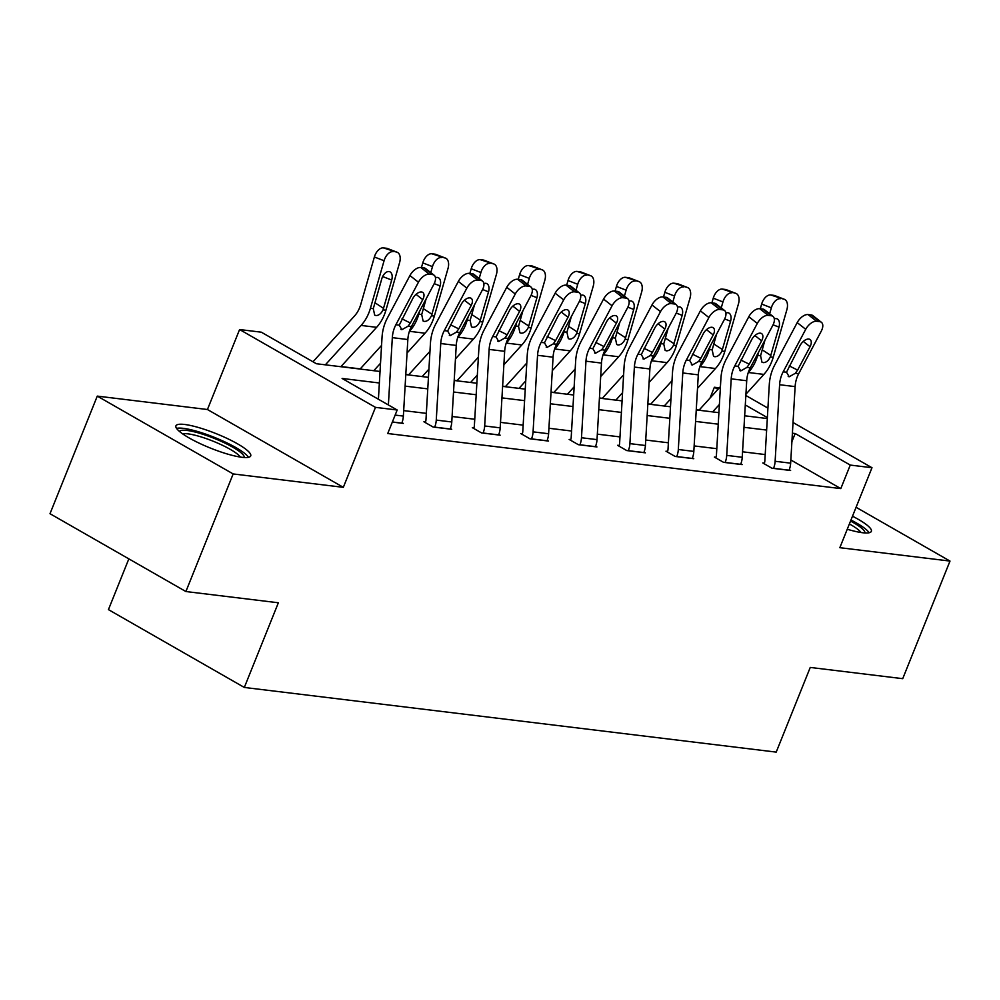 <?xml version="1.0" encoding="UTF-8"?>
<svg xmlns="http://www.w3.org/2000/svg" width="1000" height="1000" viewBox="0 0 1000 1000"><rect width="100%" height="100%" fill="white"/><g stroke="black" fill="none" stroke-linecap="round" stroke-linejoin="round"><path stroke-width="1.5" d="M847.25 529.237A40.3 7.763 21.9 0 0 862.6 532.725A40.3 7.763 21.9 0 0 871.35 531.35A40.3 7.763 21.9 0 0 852.487 516.2M184.675 424.475A40.3 7.763 21.9 0 0 175.925 425.85A40.3 7.763 21.9 0 0 199.075 443.113A40.3 7.763 21.9 0 0 241.962 457.287A40.3 7.763 21.9 0 0 250.712 455.913A40.3 7.763 21.9 0 0 227.55 438.638A40.3 7.763 21.9 0 0 184.675 424.475M710.025 398.062L714.375 387.262L719.3 387.85M128.837 558.875L108.438 609.625L244.325 687.45L776.213 752.113L810.25 667.438L902.725 678.675L950 561.075L856.075 507.287M244.325 687.45L278.363 602.775L185.888 591.538L50 513.713L97.275 396.112L233.162 473.938L343.325 487.337L375.475 407.362L239.587 329.538L261.312 332.188L316.4 363.738L380.037 371.475M343.325 487.337L207.438 409.513L97.275 396.112M207.438 409.513L239.587 329.538M699.137 410.075L696.263 409.725M650.725 404.188L647.85 403.837M602.312 398.3L599.438 397.95M553.913 392.425L551.038 392.075M505.5 386.538L502.625 386.188M457.088 380.65L454.212 380.3M408.675 374.762L405.8 374.412M360.262 368.888L341.025 366.538M185.888 591.538L233.162 473.938M379.363 382.987L342.1 378.45L397.188 410L387.738 433.525L840.8 488.6L790.837 459.975M765.212 454.562L742.562 451.8M716.8 448.675L694.15 445.925M668.388 442.788L645.738 440.037M619.975 436.9L597.325 434.15M571.575 431.025L548.913 428.263M523.162 425.138L500.5 422.375M474.75 419.25L452.1 416.5M426.337 413.363L403.688 410.613M392.337 422.075L403.312 423.413L401.987 422.65M425.475 421.962L423.925 421.775L433.1 427.025L451.725 429.288L450.4 428.525M473.888 427.837L472.337 427.65L481.512 432.912L500.138 435.175L498.812 434.412M522.3 433.725L520.75 433.537L529.925 438.8L548.55 441.062L547.212 440.3M570.7 439.613L569.15 439.425L578.337 444.688L596.95 446.95L595.625 446.188M619.113 445.5L617.562 445.312L626.75 450.562L645.362 452.825L644.038 452.075M667.525 451.388L665.975 451.188L675.15 456.45L693.775 458.713L692.45 457.95M715.938 457.262L714.388 457.075L723.562 462.337L742.188 464.6L740.863 463.837M764.35 463.15L762.8 462.962L771.975 468.225L790.6 470.487L789.262 469.725M793.025 422.5L871.988 467.725L839.837 547.688L950 561.075M871.988 467.725L850.263 465.075L795.175 433.525L792.4 433.188M840.8 488.6L850.263 465.075M397.188 410L375.475 407.362M745.85 395.487L767.925 408.125M767.375 417.612L745.3 404.963M717.975 389.312L714.375 387.262M405.788 374.6L428.45 377.35M454.2 380.487L476.85 383.237M502.612 386.375L525.262 389.125M551.025 392.25L573.675 395.012M599.425 398.137L622.087 400.887M647.837 404.025L670.5 406.775M696.25 409.913L718.9 412.663M744.663 415.788L767.312 418.55M766.637 430.062L743.988 427.312M718.238 424.175L695.575 421.425M669.825 418.288L647.163 415.538M621.413 412.413L598.763 409.65M573 406.525L550.35 403.775M524.587 400.637L501.938 397.887M476.188 394.75L453.525 392M427.775 388.875L405.112 386.112M791.9 441.662L795.175 433.525M388.387 404.963L392.325 337.65A25.838 20.562 96.9 0 1 395.887 324.738L418.438 282.238L409.925 275.55A10.337 5.625 -51.8 0 1 420.8 267.488L429.325 274.188A10.337 5.625 128.2 0 0 418.438 282.238M378.413 399.25L382.025 337.425A38.75 30.85 96.9 0 1 387.375 318.038L409.925 275.55M401.763 423.212L401.8 423.125A18.088 14.4 -83.1 0 0 403.363 416.087L407.837 339.538A25.838 20.562 96.9 0 1 411.4 326.625L433.963 284.125A10.337 5.625 128.2 0 0 434.137 275.238A10.337 5.625 128.2 0 0 432.425 274.562L429.325 274.188M432.425 274.562L423.913 267.875L420.8 267.488M423.913 267.875A10.337 5.625 -51.8 0 1 425.613 268.55L434.137 275.238M401.987 318.85L410.35 323.013L408.062 326.213L401.875 329.7L399.237 325.138L412.825 298.425A8.263 4.5 -51.8 0 1 421.525 291.988A8.263 4.5 -51.8 0 1 422.9 292.525A8.263 4.5 -51.8 0 1 422.75 299.637L416.025 294.35M410.35 323.013L422.75 299.637M401.875 329.7L400.925 329.425M340.875 366.712L376.613 327.325A38.75 30.85 -83.1 0 0 385.925 310.212L399.588 262.625A10.337 6.125 111.1 0 0 397.1 252.237A10.337 6.125 111.1 0 0 396.213 252.013L386.512 248.275A10.337 6.125 -68.9 0 1 387.4 248.487L397.1 252.237M325.363 364.825L361.1 325.438A38.75 30.85 -83.1 0 0 370.412 308.325L384.075 260.738L374.375 257A10.337 6.125 -68.9 0 1 383.413 247.887L386.512 248.275M312.975 361.775L354.5 315.988A25.838 20.562 -83.1 0 0 360.712 304.587L374.375 257M383.05 309.862C381.087 313.725 378.7 315.613 375.887 315.525L374.675 315.1L373.288 308.675L381.775 278.825A8.263 4.9 -68.9 0 1 389 271.55A8.263 4.9 -68.9 0 1 389.712 271.725A8.263 4.9 -68.9 0 1 391.7 280.038L383.05 309.862L385.925 310.212M383.413 247.887L396.213 252.013M393.113 251.637A10.337 6.125 111.1 0 0 384.075 260.738M179.513 431.488A34.875 6.713 -158.1 0 1 217.55 439.75A34.875 6.713 -158.1 0 1 244.213 457.488M240.35 457.062A32.287 6.225 21.9 0 0 216.175 442.463A32.287 6.225 21.9 0 0 182.6 433.85M248.487 457.3A40.038 7.713 21.9 0 0 218.4 439.025A40.038 7.713 21.9 0 0 176.562 428.387M869.137 532.75A40.038 7.713 21.9 0 0 850.962 520.013M850.537 521.05A34.875 6.713 -158.1 0 1 864.85 532.938M860.987 532.5A32.287 6.225 21.9 0 0 849.375 523.95M434.663 427.212L434.7 427.125A18.088 14.4 -83.1 0 0 436.262 420.087L440.737 343.537A25.838 20.562 96.9 0 1 444.3 330.613L466.85 288.125L458.338 281.425A10.337 5.625 -51.8 0 1 469.212 273.375L477.725 280.062A10.337 5.625 128.2 0 0 466.85 288.125M425.25 422.525L425.513 421.863A5.162 4.112 -83.1 0 0 425.962 419.85L430.438 343.312A38.75 30.85 96.9 0 1 435.788 323.925L458.338 281.425M450.175 429.1L450.213 429.012A18.088 14.4 -83.1 0 0 451.775 421.975L456.25 345.425A25.838 20.562 96.9 0 1 459.812 332.5L482.362 290A10.337 5.625 128.2 0 0 482.55 281.125A10.337 5.625 128.2 0 0 480.838 280.45L477.725 280.062M480.838 280.45L472.312 273.75L469.212 273.375M472.312 273.75A10.337 5.625 -51.8 0 1 474.025 274.438L482.55 281.125M450.4 324.738L458.762 328.888L456.475 332.1L450.288 335.588L447.638 331.025L461.238 304.312A8.263 4.5 -51.8 0 1 469.938 297.875A8.263 4.5 -51.8 0 1 471.3 298.412A8.263 4.5 -51.8 0 1 471.163 305.512L464.438 300.238M458.762 328.888L471.163 305.512M450.288 335.588L449.338 335.3M483.062 433.1L483.1 433.013A18.088 14.4 -83.1 0 0 484.675 425.975L489.137 349.425A25.838 20.562 96.9 0 1 492.713 336.5L515.262 294L506.75 287.312A10.337 5.625 -51.8 0 1 517.625 279.262L526.138 285.95A10.337 5.625 128.2 0 0 515.262 294M473.663 428.413L473.925 427.75A5.162 4.112 -83.1 0 0 474.375 425.737L478.85 349.188A38.75 30.85 96.9 0 1 484.188 329.812L506.75 287.312M498.587 434.988L498.625 434.888A18.088 14.4 -83.1 0 0 500.188 427.85L504.663 351.312A25.838 20.562 96.9 0 1 508.225 338.387L530.775 295.887A10.337 5.625 128.2 0 0 530.95 287.013A10.337 5.625 128.2 0 0 529.237 286.325L526.138 285.95M529.237 286.325L520.725 279.637L517.625 279.262M520.725 279.637A10.337 5.625 -51.8 0 1 522.438 280.325L530.95 287.013M498.812 330.613L507.175 334.775L504.888 337.987L498.7 341.475L496.05 336.912L509.637 310.2A8.263 4.5 -51.8 0 1 518.35 303.75A8.263 4.5 -51.8 0 1 519.712 304.3A8.263 4.5 -51.8 0 1 519.575 311.4L512.85 306.112M507.175 334.775L519.575 311.4M498.7 341.475L497.75 341.188M407.05 353.013L425.025 333.212A38.75 30.85 -83.1 0 0 434.338 316.1L448 268.512A10.337 6.125 111.1 0 0 445.513 258.113A10.337 6.125 111.1 0 0 444.625 257.9L434.925 254.15A10.337 6.125 -68.9 0 1 435.812 254.375L445.513 258.113M373.775 370.712L380.513 363.275M409.35 331.488L409.5 331.325A38.75 30.85 -83.1 0 0 418.825 314.212L419.8 310.788M430.775 272.6L432.488 266.625L422.788 262.887A10.337 6.125 -68.9 0 1 431.825 253.775L434.925 254.15M421.438 267.575L422.788 262.887M360.112 369.05L381.562 345.412M435.45 277.75A8.263 4.9 -68.9 0 1 437.413 277.425A8.263 4.9 -68.9 0 1 438.125 277.6A8.263 4.9 -68.9 0 1 440.112 285.925L431.463 315.75C429.5 319.613 427.113 321.5 424.3 321.413L423.088 320.975L421.7 314.562L426.1 298.925M431.825 253.775L444.625 257.9M441.525 257.525A10.337 6.125 111.1 0 0 432.488 266.625M455.462 358.9L473.425 339.087A38.75 30.85 -83.1 0 0 482.75 321.987L496.413 274.4A10.337 6.125 111.1 0 0 493.925 264A10.337 6.125 111.1 0 0 493.038 263.775L483.338 260.038A10.337 6.125 -68.9 0 1 484.225 260.262L493.925 264M422.188 376.587L428.925 369.162M457.762 337.375L457.912 337.2A38.75 30.85 -83.1 0 0 467.238 320.1L468.212 316.675M479.188 278.488L480.9 272.512L471.2 268.762A10.337 6.125 -68.9 0 1 480.238 259.662L483.338 260.038M469.85 273.45L471.2 268.762M408.525 374.938L429.963 351.3M483.862 283.637A8.263 4.9 -68.9 0 1 485.825 283.312A8.263 4.9 -68.9 0 1 486.538 283.488A8.263 4.9 -68.9 0 1 488.525 291.812L479.875 321.637C477.912 325.5 475.525 327.388 472.7 327.287L471.5 326.863L470.112 320.45L474.513 304.8M480.238 259.662L493.038 263.775M489.938 263.4A10.337 6.125 111.1 0 0 480.9 272.512M531.475 438.988L531.512 438.888A18.088 14.4 -83.1 0 0 533.075 431.85L537.55 355.312A25.838 20.562 96.9 0 1 541.125 342.388L563.675 299.887L555.15 293.2A10.337 5.625 -51.8 0 1 566.038 285.15L574.55 291.837A10.337 5.625 128.2 0 0 563.675 299.887M522.062 434.3L522.337 433.638A5.162 4.112 -83.1 0 0 522.775 431.625L527.25 355.075A38.75 30.85 96.9 0 1 532.6 335.7L555.15 293.2M546.987 440.875L547.025 440.775A18.088 14.4 -83.1 0 0 548.6 433.738L553.075 357.2A25.838 20.562 96.9 0 1 556.638 344.275L579.188 301.775A10.337 5.625 128.2 0 0 579.362 292.9A10.337 5.625 128.2 0 0 577.65 292.213L574.55 291.837M577.65 292.213L569.138 285.525L566.038 285.15M569.138 285.525A10.337 5.625 -51.8 0 1 570.85 286.2L579.362 292.9M547.212 336.5L555.575 340.662L553.288 343.862L547.112 347.362L544.462 342.8L558.05 316.075A8.263 4.5 -51.8 0 1 566.75 309.637A8.263 4.5 -51.8 0 1 568.125 310.188A8.263 4.5 -51.8 0 1 567.987 317.288L561.25 312M555.575 340.662L567.987 317.288M547.112 347.362L546.163 347.075M579.888 444.875L579.925 444.775A18.088 14.4 -83.1 0 0 581.487 437.738L585.962 361.188A25.838 20.562 96.9 0 1 589.525 348.275L612.075 305.775L603.562 299.088A10.337 5.625 -51.8 0 1 614.438 291.025L622.962 297.725A10.337 5.625 128.2 0 0 612.075 305.775M570.475 440.188L570.737 439.513A5.162 4.112 -83.1 0 0 571.188 437.512L575.662 360.962A38.75 30.85 96.9 0 1 581.013 341.587L603.562 299.088M595.4 446.763L595.438 446.662A18.088 14.4 -83.1 0 0 597.013 439.625L601.475 363.075A25.838 20.562 96.9 0 1 605.05 350.163L627.6 307.663A10.337 5.625 128.2 0 0 627.775 298.775A10.337 5.625 128.2 0 0 626.062 298.1L622.962 297.725M626.062 298.1L617.55 291.413L614.438 291.025M617.55 291.413A10.337 5.625 -51.8 0 1 619.263 292.087L627.775 298.775M595.625 342.388L603.987 346.55L601.7 349.75L595.513 353.237L592.875 348.675L606.462 321.962A8.263 4.5 -51.8 0 1 615.163 315.525A8.263 4.5 -51.8 0 1 616.538 316.062A8.263 4.5 -51.8 0 1 616.388 323.175L609.663 317.887M603.987 346.55L616.388 323.175M595.513 353.237L594.575 352.962M628.3 450.75L628.337 450.662A18.088 14.4 -83.1 0 0 629.9 443.625L634.375 367.075A25.838 20.562 96.9 0 1 637.938 354.162L660.487 311.663L651.975 304.962A10.337 5.625 -51.8 0 1 662.85 296.913L671.375 303.612A10.337 5.625 128.2 0 0 660.487 311.663M618.888 446.062L619.15 445.4A5.162 4.112 -83.1 0 0 619.6 443.387L624.075 366.85A38.75 30.85 96.9 0 1 629.425 347.463L651.975 304.962M643.812 452.638L643.85 452.55A18.088 14.4 -83.1 0 0 645.413 445.513L649.887 368.963A25.838 20.562 96.9 0 1 653.45 356.037L676.012 313.55A10.337 5.625 128.2 0 0 676.188 304.662A10.337 5.625 128.2 0 0 674.475 303.988L671.375 303.612M674.475 303.988L665.962 297.288L662.85 296.913M665.962 297.288A10.337 5.625 -51.8 0 1 667.663 297.975L676.188 304.662M644.038 348.275L652.4 352.438L650.113 355.637L643.925 359.125L641.287 354.562L654.875 327.85A8.263 4.5 -51.8 0 1 663.575 321.413A8.263 4.5 -51.8 0 1 664.95 321.95A8.263 4.5 -51.8 0 1 664.8 329.062L658.075 323.775M652.4 352.438L664.8 329.062M643.925 359.125L642.975 358.85M503.875 364.787L521.838 344.975A38.75 30.85 -83.1 0 0 531.163 327.875L544.825 280.287A10.337 6.125 111.1 0 0 542.337 269.887A10.337 6.125 111.1 0 0 541.45 269.662L531.75 265.925A10.337 6.125 -68.9 0 1 532.638 266.137L542.337 269.887M470.6 382.475L477.337 375.05M506.163 343.263L506.325 343.088A38.75 30.85 -83.1 0 0 515.638 325.988L516.625 322.562M527.587 284.375L529.312 278.4L519.6 274.65A10.337 6.125 -68.9 0 1 528.638 265.55L531.75 265.925M518.263 279.337L519.6 274.65M456.938 380.812L478.375 357.188M532.275 289.525A8.263 4.9 -68.9 0 1 534.237 289.2A8.263 4.9 -68.9 0 1 534.938 289.375A8.263 4.9 -68.9 0 1 536.938 297.688L528.275 327.525C526.325 331.388 523.938 333.275 521.112 333.175L519.913 332.75L518.525 326.337L522.925 310.688M528.638 265.55L541.45 269.662M538.35 269.288A10.337 6.125 111.1 0 0 529.312 278.4M552.288 370.675L570.25 350.863A38.75 30.85 -83.1 0 0 579.562 333.75L593.237 286.163A10.337 6.125 111.1 0 0 590.75 275.775A10.337 6.125 111.1 0 0 589.862 275.55L580.15 271.812A10.337 6.125 -68.9 0 1 581.05 272.025L590.75 275.775M519 388.363L525.737 380.938M554.575 349.15L554.738 348.975A38.75 30.85 -83.1 0 0 564.05 331.863L565.037 328.438M576 290.25L577.712 284.275L568.013 280.538A10.337 6.125 -68.9 0 1 577.05 271.425L580.15 271.812M566.675 285.225L568.013 280.538M505.35 386.7L526.788 363.062M580.688 295.4A8.263 4.9 -68.9 0 1 582.638 295.087A8.263 4.9 -68.9 0 1 583.35 295.262A8.263 4.9 -68.9 0 1 585.337 303.575L576.688 333.4C574.738 337.275 572.35 339.15 569.525 339.062L568.325 338.638L566.938 332.212L571.337 316.575M577.05 271.425L589.862 275.55M586.75 275.175A10.337 6.125 111.1 0 0 577.712 284.275M600.688 376.55L618.663 356.75A38.75 30.85 -83.1 0 0 627.975 339.637L641.637 292.05A10.337 6.125 111.1 0 0 639.15 281.65A10.337 6.125 111.1 0 0 638.263 281.438L628.562 277.688A10.337 6.125 -68.9 0 1 629.45 277.913L639.15 281.65M567.413 394.25L574.15 386.825M602.987 355.037L603.15 354.862A38.75 30.85 -83.1 0 0 612.463 337.75L613.45 334.325M624.412 296.137L626.125 290.163L616.425 286.425A10.337 6.125 -68.9 0 1 625.462 277.312L628.562 277.688M615.075 291.112L616.425 286.425M553.763 392.587L575.2 368.95M629.1 301.288A8.263 4.9 -68.9 0 1 631.05 300.963A8.263 4.9 -68.9 0 1 631.763 301.15A8.263 4.9 -68.9 0 1 633.75 309.462L625.1 339.288C623.138 343.15 620.75 345.037 617.938 344.95L616.737 344.513L615.337 338.1L619.75 322.463M625.462 277.312L638.263 281.438M635.163 281.062A10.337 6.125 111.1 0 0 626.125 290.163M676.712 456.637L676.75 456.55A18.088 14.4 -83.1 0 0 678.312 449.513L682.788 372.962A25.838 20.562 96.9 0 1 686.35 360.037L708.9 317.538L700.387 310.85A10.337 5.625 -51.8 0 1 711.263 302.8L719.775 309.488A10.337 5.625 128.2 0 0 708.9 317.538M667.3 451.95L667.562 451.287A5.162 4.112 -83.1 0 0 668.012 449.275L672.487 372.725A38.75 30.85 96.9 0 1 677.837 353.35L700.387 310.85M692.225 458.525L692.262 458.438A18.088 14.4 -83.1 0 0 693.825 451.388L698.3 374.85A25.838 20.562 96.9 0 1 701.862 361.925L724.412 319.425A10.337 5.625 128.2 0 0 724.6 310.55A10.337 5.625 128.2 0 0 722.887 309.862L719.775 309.488M722.887 309.862L714.362 303.175L711.263 302.8M714.362 303.175A10.337 5.625 -51.8 0 1 716.075 303.863L724.6 310.55M692.45 354.15L700.812 358.312L698.525 361.525L692.337 365.012L689.688 360.45L703.288 333.738A8.263 4.5 -51.8 0 1 711.988 327.287A8.263 4.5 -51.8 0 1 713.35 327.837A8.263 4.5 -51.8 0 1 713.213 334.938L706.488 329.663M700.812 358.312L713.213 334.938M692.337 365.012L691.388 364.725M649.1 382.438L667.075 362.625A38.75 30.85 -83.1 0 0 676.388 345.525L690.05 297.938A10.337 6.125 111.1 0 0 687.562 287.538A10.337 6.125 111.1 0 0 686.675 287.325L676.975 283.575A10.337 6.125 -68.9 0 1 677.862 283.8L687.562 287.538M615.825 400.138L622.562 392.7M651.4 360.913L651.55 360.75A38.75 30.85 -83.1 0 0 660.875 343.638L661.85 340.213M672.825 302.025L674.538 296.05L664.837 292.312A10.337 6.125 -68.9 0 1 673.875 283.2L676.975 283.575M663.487 296.988L664.837 292.312M602.163 398.475L623.612 374.837M677.5 307.175A8.263 4.9 -68.9 0 1 679.463 306.85A8.263 4.9 -68.9 0 1 680.175 307.025A8.263 4.9 -68.9 0 1 682.163 315.35L673.512 345.175C671.55 349.038 669.163 350.925 666.35 350.825L665.138 350.4L663.75 343.988L668.15 328.338M673.875 283.2L686.675 287.325M683.575 286.938A10.337 6.125 111.1 0 0 674.538 296.05M725.113 462.525L725.15 462.425A18.088 14.4 -83.1 0 0 726.725 455.387L731.2 378.85A25.838 20.562 96.9 0 1 734.762 365.925L757.312 323.425L748.8 316.737A10.337 5.625 -51.8 0 1 759.675 308.688L768.188 315.375A10.337 5.625 128.2 0 0 757.312 323.425M715.713 457.837L715.975 457.175A5.162 4.112 -83.1 0 0 716.425 455.163L720.9 378.612A38.75 30.85 96.9 0 1 726.25 359.237L748.8 316.737M740.638 464.412L740.675 464.312A18.088 14.4 -83.1 0 0 742.237 457.275L746.712 380.737A25.838 20.562 96.9 0 1 750.275 367.812L772.825 325.312A10.337 5.625 128.2 0 0 773 316.438A10.337 5.625 128.2 0 0 771.287 315.75L768.188 315.375M771.287 315.75L762.775 309.062L759.675 308.688M762.775 309.062A10.337 5.625 -51.8 0 1 764.488 309.738L773 316.438M740.863 360.037L749.225 364.2L746.938 367.413L740.75 370.9L738.1 366.337L751.688 339.625A8.263 4.5 -51.8 0 1 760.4 333.175A8.263 4.5 -51.8 0 1 761.762 333.725A8.263 4.5 -51.8 0 1 761.625 340.825L754.9 335.538M749.225 364.2L761.625 340.825M740.75 370.9L739.8 370.613M697.513 388.325L715.475 368.512A38.75 30.85 -83.1 0 0 724.8 351.413L738.462 303.825A10.337 6.125 111.1 0 0 735.975 293.425A10.337 6.125 111.1 0 0 735.088 293.2L725.387 289.462A10.337 6.125 -68.9 0 1 726.275 289.688L735.975 293.425M664.237 406.012L670.975 398.587M699.812 366.8L699.963 366.625A38.75 30.85 -83.1 0 0 709.287 349.525L710.263 346.1M721.237 307.913L722.95 301.938L713.25 298.188A10.337 6.125 -68.9 0 1 722.288 289.088L725.387 289.462M711.9 302.875L713.25 298.188M650.575 404.35L672.013 380.725M725.913 313.062A8.263 4.9 -68.9 0 1 727.875 312.738A8.263 4.9 -68.9 0 1 728.587 312.913A8.263 4.9 -68.9 0 1 730.575 321.225L721.925 351.062C719.963 354.925 717.575 356.812 714.75 356.712L713.55 356.287L712.163 349.875L716.562 334.225M722.288 289.088L735.088 293.2M731.988 292.825A10.337 6.125 111.1 0 0 722.95 301.938M773.525 468.413L773.562 468.312A18.088 14.4 -83.1 0 0 775.125 461.275L779.6 384.725A25.838 20.562 96.9 0 1 783.175 371.812L805.725 329.312L797.2 322.625A10.337 5.625 -51.8 0 1 808.088 314.575L816.6 321.262A10.337 5.625 128.2 0 0 805.725 329.312M764.112 463.725L764.388 463.062A5.162 4.112 -83.1 0 0 764.825 461.05L769.3 384.5A38.75 30.85 96.9 0 1 774.65 365.125L797.2 322.625M789.038 470.3L789.075 470.2A18.088 14.4 -83.1 0 0 790.65 463.162L795.125 386.613A25.838 20.562 96.9 0 1 798.688 373.7L821.237 331.2A10.337 5.625 128.2 0 0 821.413 322.325A10.337 5.625 128.2 0 0 819.7 321.637L816.6 321.262M819.7 321.637L811.188 314.95L808.088 314.575M811.188 314.95A10.337 5.625 -51.8 0 1 812.9 315.625L821.413 322.325M789.262 365.925L797.625 370.087L795.337 373.288L789.163 376.775L786.513 372.212L800.1 345.5A8.263 4.5 -51.8 0 1 808.8 339.062A8.263 4.5 -51.8 0 1 810.175 339.613A8.263 4.5 -51.8 0 1 810.037 346.712L803.3 341.425M797.625 370.087L810.037 346.712M789.163 376.775L788.213 376.5M745.925 394.212L763.888 374.4A38.75 30.85 -83.1 0 0 773.213 357.287L786.875 309.7A10.337 6.125 111.1 0 0 784.388 299.312A10.337 6.125 111.1 0 0 783.5 299.088L773.8 295.35A10.337 6.125 -68.9 0 1 774.688 295.562L784.388 299.312M712.65 411.9L719.388 404.475M748.213 372.688L748.375 372.512A38.75 30.85 -83.1 0 0 757.688 355.412L758.675 351.987M769.638 313.788L771.363 307.812L761.65 304.075A10.337 6.125 -68.9 0 1 770.688 294.975L773.8 295.35M760.312 308.762L761.65 304.075M698.988 410.238L720.425 386.613M774.325 318.938A8.263 4.9 -68.9 0 1 776.287 318.625A8.263 4.9 -68.9 0 1 776.988 318.8A8.263 4.9 -68.9 0 1 778.988 327.113L770.325 356.938C768.375 360.812 765.987 362.7 763.162 362.6L761.963 362.175L760.575 355.763L764.975 340.112M770.688 294.975L783.5 299.088M780.4 298.712A10.337 6.125 111.1 0 0 771.363 307.812M401.8 423.125L392.375 421.975M399.237 325.138L395.887 324.738M411.4 326.625L408.062 326.213M407.837 339.538L392.325 337.65M403.363 416.087L395.15 415.087M370.412 308.325L373.288 308.675M361.1 325.438L376.613 327.325M391.7 280.038L382.65 276.55M374.913 302.738L383.562 308.387M450.213 429.012L434.7 427.125M447.638 331.025L444.3 330.613M459.812 332.5L456.475 332.1M456.25 345.425L440.737 343.537M451.775 421.975L436.262 420.087M498.625 434.888L483.1 433.013M496.05 336.912L492.713 336.5M508.225 338.387L504.888 337.987M504.663 351.312L489.137 349.425M500.188 427.85L484.675 425.975M418.825 314.212L421.7 314.562M409.5 331.325L425.025 333.212M431.463 315.75L434.338 316.1M440.112 285.925L434.2 283.637M423.312 308.625L431.975 314.275M467.238 320.1L470.112 320.45M457.912 337.2L473.425 339.087M479.875 321.637L482.75 321.987M488.525 291.812L482.612 289.525M471.725 314.513L480.387 320.15M547.025 440.775L531.512 438.888M544.462 342.8L541.125 342.388M556.638 344.275L553.288 343.862M553.075 357.2L537.55 355.312M548.6 433.738L533.075 431.85M595.438 446.662L579.925 444.775M592.875 348.675L589.525 348.275M605.05 350.163L601.7 349.75M601.475 363.075L585.962 361.188M597.013 439.625L581.487 437.738M643.85 452.55L628.337 450.662M641.287 354.562L637.938 354.162M653.45 356.037L650.113 355.637M649.887 368.963L634.375 367.075M645.413 445.513L629.9 443.625M515.638 325.988L518.525 326.337M506.325 343.088L521.838 344.975M528.275 327.525L531.163 327.875M536.938 297.688L531.025 295.413M520.138 320.4L528.787 326.037M564.05 331.863L566.938 332.212M554.738 348.975L570.25 350.863M576.688 333.4L579.562 333.75M585.337 303.575L579.438 301.3M568.55 326.287L577.2 331.925M612.463 337.75L615.337 338.1M603.15 354.862L618.663 356.75M625.1 339.288L627.975 339.637M633.75 309.462L627.837 307.175M616.962 332.163L625.612 337.812M692.262 458.438L676.75 456.55M689.688 360.45L686.35 360.037M701.862 361.925L698.525 361.525M698.3 374.85L682.788 372.962M693.825 451.388L678.312 449.513M660.875 343.638L663.75 343.988M651.55 360.75L667.075 362.625M673.512 345.175L676.388 345.525M682.163 315.35L676.25 313.062M665.362 338.05L674.025 343.7M740.675 464.312L725.15 462.425M738.1 366.337L734.762 365.925M750.275 367.812L746.938 367.413M746.712 380.737L731.2 378.85M742.237 457.275L726.725 455.387M709.287 349.525L712.163 349.875M699.963 366.625L715.475 368.512M721.925 351.062L724.8 351.413M730.575 321.225L724.663 318.95M713.775 343.938L722.438 349.575M789.075 470.2L773.562 468.312M786.513 372.212L783.175 371.812M798.688 373.7L795.337 373.288M795.125 386.613L779.6 384.725M790.65 463.162L775.125 461.275M757.688 355.412L760.575 355.763M748.375 372.512L763.888 374.4M770.325 356.938L773.213 357.287M778.988 327.113L773.075 324.837M762.188 349.825L770.85 355.462"/></g></svg>

